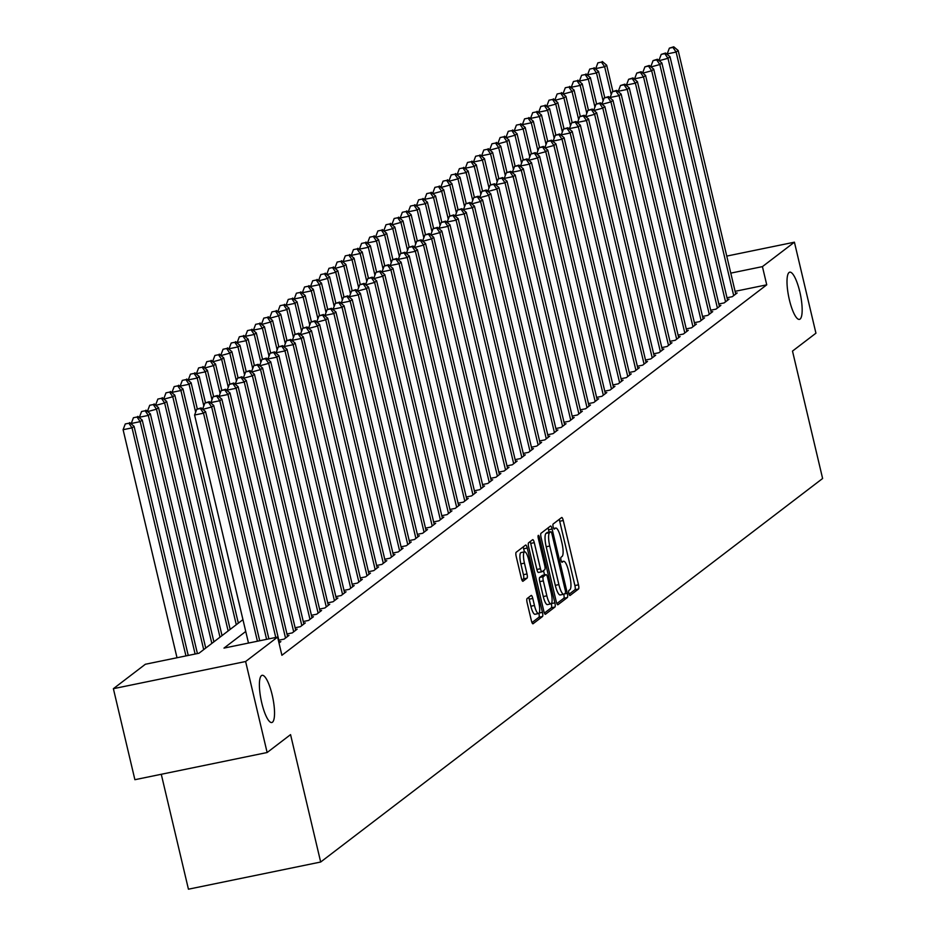 <?xml version="1.0" encoding="UTF-8"?>
<svg xmlns="http://www.w3.org/2000/svg" width="936" height="936" viewBox="0 0 936 936"><rect width="100%" height="100%" fill="white"/><g stroke="black" fill="none" stroke-linecap="round" stroke-linejoin="round"><path stroke-width="1.4" d="M568.877 593.424A2.586 0.643 78.4 0 0 569.954 595.53A2.586 0.643 78.4 0 0 570.024 595.495L578.53 589.001A3.697 0.913 78.4 0 0 578.483 584.824L563.273 520.51A3.697 0.913 78.4 0 0 561.729 517.491A3.697 0.913 78.4 0 0 561.635 517.538L553.129 524.031A2.586 0.643 78.4 0 0 553.164 526.968A2.586 0.643 78.4 0 0 554.252 529.074A2.586 0.643 78.4 0 0 554.323 529.039L555.422 528.196A11.829 2.925 78.4 0 1 555.738 528.044A11.829 2.925 78.4 0 1 560.676 537.673L561.951 543.032A11.829 2.925 78.4 0 1 562.091 556.429L560.992 557.271A2.586 0.643 78.4 0 0 561.027 560.196A2.586 0.643 78.4 0 0 562.103 562.302A2.586 0.643 78.4 0 0 562.173 562.267L563.273 561.424A11.829 2.925 78.4 0 1 563.589 561.272A11.829 2.925 78.4 0 1 568.538 570.901L569.802 576.26A11.829 2.925 78.4 0 1 569.942 589.657L568.842 590.499A2.586 0.643 78.4 0 0 568.877 593.424M272.177 694.933A24.102 5.955 78.4 0 0 262.115 675.312A24.102 5.955 78.4 0 0 261.752 702.901A24.102 5.955 78.4 0 0 271.814 722.522A24.102 5.955 78.4 0 0 272.177 694.933M799.8 291.798A24.102 5.955 78.4 0 0 789.727 272.177A24.102 5.955 78.4 0 0 789.364 299.766A24.102 5.955 78.4 0 0 799.438 319.387A24.102 5.955 78.4 0 0 799.8 291.798M527.097 598.56A3.697 0.913 78.4 0 0 527.144 602.737L531.414 620.79A3.697 0.913 78.4 0 0 532.958 623.797A3.697 0.913 78.4 0 0 533.052 623.75L542.494 616.532A3.697 0.913 78.4 0 0 542.447 612.355L527.249 548.04A3.697 0.913 78.4 0 0 525.704 545.033A3.697 0.913 78.4 0 0 525.599 545.08L516.157 552.287A3.697 0.913 78.4 0 0 516.204 556.475L521.364 578.261A3.697 0.913 78.4 0 0 522.908 581.279A3.697 0.913 78.4 0 0 523.002 581.233L527.038 578.144A3.697 0.913 78.4 0 0 527.003 573.955L524.441 563.144A9.886 2.445 78.4 0 1 524.593 551.83A9.886 2.445 78.4 0 1 528.723 559.88L538.726 602.222A9.886 2.445 78.4 0 1 538.586 613.536A9.886 2.445 78.4 0 1 534.456 605.487L532.783 598.432A3.697 0.913 78.4 0 0 531.238 595.425A3.697 0.913 78.4 0 0 531.145 595.471L527.097 598.56M726.757 256.09L794.418 242.19L815.935 333.193L792.5 351.094L822.615 478.495L320.674 862.021L290.558 734.62L267.134 752.521L245.618 661.518L113.385 688.685L145.361 664.256L198.97 653.234L242.951 619.632M794.418 242.19L762.43 266.62L730.794 273.125M245.747 631.472L223.985 648.098L277.606 637.077L281.9 655.282L766.736 284.825L762.43 266.62M277.606 637.077L245.618 661.518M556.288 601.778A3.697 0.913 78.4 0 0 557.833 604.785A3.697 0.913 78.4 0 0 557.926 604.738L567.368 597.531A3.697 0.913 78.4 0 0 567.321 593.342L552.123 529.027A3.697 0.913 78.4 0 0 550.579 526.02A3.697 0.913 78.4 0 0 550.473 526.067L541.031 533.274A3.697 0.913 78.4 0 0 541.078 537.463L556.288 601.778M554.931 607.031L545.489 614.25A3.697 0.913 78.4 0 1 545.395 614.297A3.697 0.913 78.4 0 1 543.851 611.278L528.641 546.963A3.697 0.913 78.4 0 1 528.594 542.786L532.642 539.698A3.697 0.913 78.4 0 1 532.736 539.651A3.697 0.913 78.4 0 1 534.28 542.658L540.446 568.737A3.697 0.913 78.4 0 0 541.991 571.756A3.697 0.913 78.4 0 0 542.096 571.709L544.775 569.661A3.697 0.913 78.4 0 0 544.729 565.473L538.305 538.317A2.586 0.643 78.4 0 1 538.352 535.357A2.586 0.643 78.4 0 1 539.428 537.463L554.884 602.854A3.697 0.913 78.4 0 1 554.931 607.031L551.351 607.768L544.413 613.068M726.991 297.777L732.268 296.689L737.158 292.956L735.556 293.284M718.848 304.001L724.125 302.913L729.015 299.181L727.401 299.508M710.693 310.225L715.97 309.137L720.86 305.405L719.257 305.733M702.55 316.45L707.827 315.362L712.717 311.63L711.103 311.957M694.395 322.674L699.672 321.598L704.562 317.854L702.959 318.181M686.252 328.899L691.528 327.822L696.419 324.078L694.816 324.418M678.109 335.123L683.374 334.047L688.264 330.314L686.661 330.642M669.954 341.359L675.23 340.271L680.121 336.539L678.518 336.866M661.81 347.584L667.087 346.495L671.966 342.763L670.363 343.091M653.656 353.808L658.932 352.72L663.823 348.988L662.22 349.315M645.512 360.032L650.789 358.944L655.68 355.212L654.065 355.54M637.357 366.257L642.634 365.18L647.525 361.436L645.922 361.764M629.214 372.481L634.491 371.405L639.382 367.661L637.767 368M621.059 378.706L626.336 377.629L631.227 373.897L629.624 374.224M612.916 384.942L618.193 383.854L623.083 380.121L621.481 380.449M604.773 391.166L610.038 390.078L614.929 386.346L613.326 386.673M596.618 397.39L601.895 396.302L606.785 392.57L605.183 392.898M588.475 403.615L593.752 402.527L598.63 398.795L597.028 399.122M580.32 409.839L585.597 408.763L590.487 405.019L588.884 405.346M572.177 416.064L577.453 414.987L582.332 411.243L580.73 411.583M564.022 422.288L569.299 421.212L574.189 417.479L572.586 417.807M555.879 428.524L561.155 427.436L566.046 423.704L564.431 424.031M547.724 434.749L553 433.66L557.891 429.928L556.288 430.256M539.581 440.973L544.857 439.885L549.748 436.153L548.133 436.48M531.426 447.197L536.702 446.109L541.593 442.377L539.99 442.705M523.282 453.422L528.559 452.345L533.45 448.601L531.847 448.929M515.139 459.646L520.404 458.57L525.295 454.826L523.692 455.165M506.984 465.871L512.261 464.794L517.152 461.062L515.549 461.389M498.841 472.107L504.118 471.019L508.997 467.286L507.394 467.614M490.686 478.331L495.963 477.243L500.854 473.511L499.251 473.838M482.543 484.555L487.82 483.467L492.71 479.735L491.096 480.063M474.388 490.78L479.665 489.692L484.555 485.959L482.953 486.287M466.245 497.004L471.522 495.928L476.412 492.184L474.798 492.511M458.09 503.229L463.367 502.152L468.257 498.408L466.654 498.748M449.947 509.453L455.224 508.377L460.114 504.644L458.5 504.972M441.792 515.689L447.069 514.601L451.959 510.869L450.356 511.196M433.649 521.914L438.925 520.825L443.816 517.093L442.213 517.421M425.506 528.138L430.771 527.05L435.661 523.318L434.058 523.645M417.351 534.362L422.627 533.274L427.518 529.542L425.915 529.87M409.207 540.587L414.484 539.51L419.363 535.766L417.76 536.094M401.053 546.811L406.329 545.735L411.22 541.991L409.617 542.33M392.909 553.036L398.186 551.959L403.077 548.227L401.462 548.554M384.755 559.272L390.031 558.184L394.922 554.451L393.319 554.779M376.611 565.496L381.888 564.408L386.779 560.676L385.164 561.003M368.456 571.72L373.733 570.632L378.624 566.9L377.021 567.228M360.313 577.945L365.59 576.857L370.48 573.125L368.878 573.452M352.17 584.169L357.435 583.093L362.326 579.349L360.723 579.676M344.015 590.394L349.292 589.317L354.182 585.573L352.579 585.913M335.872 596.618L341.149 595.542L346.027 591.809L344.425 592.137M327.717 602.854L332.994 601.766L337.884 598.034L336.281 598.361M319.574 609.079L324.85 607.99L329.729 604.258L328.126 604.586M311.419 615.303L316.696 614.215L321.586 610.483L319.983 610.81M303.276 621.527L308.552 620.439L313.443 616.707L311.828 617.035M295.121 627.752L300.397 626.675L305.288 622.931L303.685 623.259M286.978 633.976L292.254 632.9L297.145 629.156L295.53 629.495M278.823 640.201L284.099 639.124L288.99 635.392L287.387 635.72M279.01 643.02L280.847 641.616L279.244 641.944M766.736 284.825L735.088 291.33M161.273 774.271L188.44 889.2L320.674 862.021M267.134 752.521L134.889 779.7L113.385 688.685M569.1 594.208L574.95 589.738A3.697 0.913 78.4 0 0 574.903 585.55L559.705 521.235A3.697 0.913 78.4 0 0 559.143 519.445M549.093 532.069L548.543 529.764A3.697 0.913 78.4 0 0 547.981 527.974M556.85 603.568L563.8 598.268A3.697 0.913 78.4 0 0 563.788 594.243M565.309 593.202A2.586 0.643 78.4 0 0 565.274 590.265L551.924 533.812A2.586 0.643 78.4 0 0 550.848 531.707A2.586 0.643 78.4 0 0 550.777 531.742L549.619 532.631A11.829 2.925 78.4 0 0 549.76 546.016L558.886 584.602A11.829 2.925 78.4 0 0 563.823 594.231A11.829 2.925 78.4 0 0 564.151 594.091L565.309 593.202M547.349 532.444A2.586 0.643 78.4 0 0 547.279 532.444A2.586 0.643 78.4 0 0 547.209 532.479L550.777 531.742M560.57 594.816A11.829 2.925 78.4 0 1 560.255 594.968A11.829 2.925 78.4 0 1 555.305 585.339L546.191 546.753A11.829 2.925 78.4 0 1 546.039 533.368L547.209 532.479M541.885 571.744L538.516 572.434A3.697 0.913 78.4 0 1 538.422 572.481A3.697 0.913 78.4 0 1 536.878 569.474L530.712 543.395A3.697 0.913 78.4 0 0 530.139 541.605M543.524 570.621L544.541 574.926M546.846 595.811A9.886 2.445 78.4 0 0 550.976 603.86A9.886 2.445 78.4 0 0 551.129 592.535L547.595 577.617A3.697 0.913 78.4 0 0 546.051 574.61A3.697 0.913 78.4 0 0 545.957 574.657L543.278 576.705A3.697 0.913 78.4 0 0 543.325 580.893L546.846 595.811L543.278 596.548A9.886 2.445 78.4 0 0 547.408 604.597L550.976 603.86M542.599 575.347A3.697 0.913 78.4 0 0 542.482 575.347A3.697 0.913 78.4 0 0 542.377 575.394L545.957 574.657M543.278 596.548L539.744 581.63A3.697 0.913 78.4 0 1 539.698 577.442L542.377 575.394M551.351 607.768A3.697 0.913 78.4 0 0 551.327 603.662M538.586 613.536L535.006 614.273A9.886 2.445 78.4 0 1 530.876 606.224L529.214 599.169A3.697 0.913 78.4 0 0 528.641 597.379M524.593 551.83L521.024 552.568A9.886 2.445 78.4 0 0 520.872 563.881L524.441 563.144M521.925 580.051L523.47 578.881A3.697 0.913 78.4 0 0 523.423 574.692L520.872 563.881M524.406 551.866L523.669 548.765A3.697 0.913 78.4 0 0 523.107 546.975M531.976 622.58L538.914 617.269A3.697 0.913 78.4 0 0 538.937 613.337M612.858 91.33L606.68 65.204L604.644 66.76L595.717 68.597L595.846 69.17M601.462 62.115L597.882 62.852L601.462 62.115L604.644 66.76L611.231 94.63M602.281 61.495L606.68 65.204M595.717 68.597L597.882 62.852M733.695 295.601L676.131 52.077L678.167 50.509L735.731 294.044M667.333 54.475L667.192 53.902L676.131 52.077L672.937 47.42L673.756 46.8L669.369 48.157L672.937 47.42M669.369 48.157L667.192 53.902M678.167 50.509L673.756 46.8M604.715 97.555L598.537 71.428L596.501 72.985L587.562 74.822L587.703 75.395M593.307 68.34L589.738 69.077L593.307 68.34L596.501 72.985L603.088 100.854M594.126 67.72L598.537 71.428M587.562 74.822L589.738 69.077M596.56 103.779L590.394 77.653L588.346 79.209L579.419 81.046L579.548 81.619M585.164 74.564L581.584 75.301L585.164 74.564L588.346 79.209L594.933 107.078M585.983 73.944L590.394 77.653M579.419 81.046L581.584 75.301M588.416 110.015L582.239 83.877L580.203 85.433L571.264 87.27L571.405 87.844M577.021 80.788L573.44 81.526L577.021 80.788L580.203 85.433L586.79 113.303M577.828 80.168L582.239 83.877M571.264 87.27L573.44 81.526M580.273 116.239L574.096 90.113L572.06 91.669L563.25 94.068M568.866 87.013L565.297 87.75L568.866 87.013L572.06 91.669L578.647 119.527M569.685 86.393L574.096 90.113M563.121 93.506L565.297 87.75M725.552 301.825L667.976 58.301L670.012 56.745L727.588 300.269M659.178 60.7L667.976 58.301L664.794 53.645L665.601 53.024L661.214 54.382L664.794 53.645M661.214 54.382L659.049 60.138M670.012 56.745L665.601 53.024M717.397 308.049L659.833 64.525L661.869 62.969L719.433 306.493M651.035 66.924L659.833 64.525L656.639 59.881L657.458 59.249L653.071 60.606L656.639 59.881M653.071 60.606L650.894 66.362M661.869 62.969L657.458 59.249M709.254 314.274L651.678 70.75L653.726 69.194L711.29 312.718M642.88 73.148L651.678 70.75L648.496 66.105L649.315 65.473L644.916 66.83L648.496 66.105M644.916 66.83L642.751 72.587M653.726 69.194L649.315 65.473M701.099 320.498L643.535 76.974L645.571 75.418L703.135 318.942M634.737 79.384L634.596 78.811L643.535 76.974L640.341 72.329L641.16 71.709L636.772 73.067L640.341 72.329M636.772 73.067L634.596 78.811M645.571 75.418L641.16 71.709M572.118 122.464L565.941 96.338L563.905 97.894L555.106 100.292M560.722 93.237L557.142 93.974L560.722 93.237L563.905 97.894L570.492 125.763M561.53 92.617L565.941 96.338M554.966 99.731L557.142 93.974M692.956 326.734L635.392 83.199L637.428 81.643L694.992 325.178M626.582 85.609L626.453 85.036L635.392 83.199L632.198 78.554L633.017 77.934L628.629 79.291L632.198 78.554M628.629 79.291L626.453 85.036M637.428 81.643L633.017 77.934M563.975 128.688L557.798 102.562L555.762 104.118L546.952 106.517M552.568 99.473L548.999 100.199L552.568 99.473L555.762 104.118L562.349 131.988M553.387 98.842L557.798 102.562M546.823 105.955L548.999 100.199M684.801 332.959L627.237 89.423L629.273 87.867L686.837 331.402M618.439 91.833L618.298 91.26L627.237 89.423L624.055 84.778L624.862 84.158L620.474 85.515L624.055 84.778M620.474 85.515L618.298 91.26M629.273 87.867L624.862 84.158M555.82 134.913L549.643 108.787L547.607 110.343L538.68 112.18L538.808 112.753M544.424 105.698L540.844 106.435L544.424 105.698L547.607 110.343L554.194 138.212M545.232 105.078L549.643 108.787M538.68 112.18L540.844 106.435M676.658 339.183L619.094 95.659L621.13 94.091L678.694 337.627M610.284 98.058L610.155 97.484L619.094 95.659L615.9 91.003L616.719 90.382L612.331 91.74L615.9 91.003M612.331 91.74L610.155 97.484M621.13 94.091L616.719 90.382M547.677 141.137L541.499 115.011L539.464 116.567L530.525 118.404L530.665 118.977M536.269 111.922L532.701 112.659L536.269 111.922L539.464 116.567L546.051 144.436M537.088 111.302L541.499 115.011M530.525 118.404L532.701 112.659M668.503 345.407L610.939 101.884L612.975 100.328L670.55 343.851M602.14 104.282L610.939 101.884L607.756 97.227L608.564 96.607L604.176 97.964L607.756 97.227M604.176 97.964L602 103.721M612.975 100.328L608.564 96.607M539.522 147.362L533.345 121.235L531.309 122.791L522.382 124.628L522.51 125.202M528.126 118.147L524.546 118.884L528.126 118.147L531.309 122.791L537.896 150.661M528.934 117.526L533.345 121.235M522.382 124.628L524.546 118.884M660.36 351.632L602.796 108.108L604.832 106.552L662.395 350.076M593.997 110.507L602.796 108.108L599.602 103.463L600.421 102.831L596.033 104.188L599.602 103.463M596.033 104.188L593.857 109.945M604.832 106.552L600.421 102.831M531.379 153.598L525.201 127.46L523.165 129.016L514.227 130.853L514.367 131.426M519.971 124.371L516.403 125.108L519.971 124.371L523.165 129.016L529.753 156.885M520.79 123.751L525.201 127.46M514.227 130.853L516.403 125.108M652.216 357.856L594.641 114.332L596.677 112.776L654.252 356.3M585.842 116.731L594.641 114.332L591.458 109.688L592.266 109.056L587.878 110.413L591.458 109.688M587.878 110.413L585.714 116.169M596.677 112.776L592.266 109.056M523.224 159.822L517.046 133.696L515.011 135.252L506.212 137.65M511.828 130.595L508.248 131.332L511.828 130.595L515.011 135.252L521.598 163.11M512.647 129.975L517.046 133.696M506.083 137.089L508.248 131.332M644.062 364.081L586.498 120.557L588.533 119.001L646.097 362.524M577.699 122.967L577.559 122.394L586.498 120.557L583.303 115.912L584.122 115.292L579.735 116.649L583.303 115.912M579.735 116.649L577.559 122.394M588.533 119.001L584.122 115.292M515.081 166.046L508.903 139.92L506.867 141.476L498.069 143.875M503.673 136.82L500.105 137.557L503.673 136.82L506.867 141.476L513.454 169.346M504.492 136.2L508.903 139.92M497.929 143.313L500.105 137.557M635.918 370.317L578.343 126.781L580.379 125.225L637.954 368.761M569.544 129.191L569.416 128.618L578.343 126.781L575.16 122.136L575.979 121.516L571.58 122.873L575.16 122.136M571.58 122.873L569.416 128.618M580.379 125.225L575.979 121.516M506.926 172.271L500.76 146.145L498.712 147.701L489.914 150.099M495.53 143.056L491.962 143.781L495.53 143.056L498.712 147.701L505.311 175.57M496.349 142.424L500.76 146.145M489.785 149.538L491.962 143.781M627.763 376.541L570.199 133.006L572.235 131.449L629.799 374.985M561.401 135.416L561.261 134.843L570.199 133.006L567.005 128.361L567.824 127.741L563.437 129.098L567.005 128.361M563.437 129.098L561.261 134.843M572.235 131.449L567.824 127.741M498.783 178.495L492.605 152.369L490.569 153.925L481.63 155.762L481.771 156.335M487.387 149.28L483.807 150.017L487.387 149.28L490.569 153.925L497.156 181.795M488.194 148.66L492.605 152.369M481.63 155.762L483.807 150.017M619.62 382.765L562.045 139.242L564.092 137.674L621.656 381.209M553.246 141.64L553.117 141.067L562.045 139.242L558.862 134.585L559.681 133.965L555.282 135.322L558.862 134.585M555.282 135.322L553.117 141.067M564.092 137.674L559.681 133.965M490.639 184.72L484.462 158.594L482.426 160.15L473.487 161.986L473.616 162.56M479.232 155.505L475.663 156.242L479.232 155.505L482.426 160.15L489.013 188.019M480.051 154.885L484.462 158.594M473.487 161.986L475.663 156.242M611.465 388.99L553.901 145.466L555.937 143.91L613.501 387.434M545.103 147.865L553.901 145.466L550.719 140.809L551.526 140.189L547.139 141.547L550.719 140.809M547.139 141.547L544.963 147.303M555.937 143.91L551.526 140.189M482.485 190.944L476.307 164.818L474.271 166.374L465.332 168.211L465.473 168.784M471.089 161.729L467.509 162.466L471.089 161.729L474.271 166.374L480.858 194.243M471.896 161.109L476.307 164.818M465.332 168.211L467.509 162.466M603.322 395.214L545.758 151.69L547.794 150.134L605.358 393.658M536.948 154.089L545.758 151.69L542.564 147.046L543.383 146.414L538.996 147.771L542.564 147.046M538.996 147.771L536.819 153.527M547.794 150.134L543.383 146.414M474.341 197.18L468.164 171.042L466.128 172.598L457.189 174.435L457.318 175.009M462.934 167.953L459.365 168.691L462.934 167.953L466.128 172.598L472.715 200.468M463.753 167.333L468.164 171.042M457.189 174.435L459.365 168.691M595.167 401.439L537.603 157.915L539.639 156.359L597.203 399.883M528.805 160.313L537.603 157.915L534.421 153.27L535.228 152.638L530.841 153.995L534.421 153.27M530.841 153.995L528.664 159.752M539.639 156.359L535.228 152.638M466.186 203.404L460.009 177.278L457.973 178.834L449.175 181.233M454.791 174.178L451.21 174.915L454.791 174.178L457.973 178.834L464.56 206.692M455.598 173.558L460.009 177.278M449.046 180.671L451.21 174.915M587.024 407.663L529.46 164.139L531.496 162.583L589.06 406.107M520.65 166.549L520.521 165.976L529.46 164.139L526.266 159.494L527.085 158.874L522.697 160.231L526.266 159.494M522.697 160.231L520.521 165.976M531.496 162.583L527.085 158.874M458.043 209.629L451.866 183.503L449.83 185.059L441.031 187.457M446.636 180.402L443.067 181.139L446.636 180.402L449.83 185.059L456.417 212.928M447.455 179.782L451.866 183.503M440.891 186.896L443.067 181.139M578.869 413.899L521.305 170.364L523.341 168.808L580.917 412.343M512.507 172.774L512.378 172.201L521.305 170.364L518.123 165.719L518.93 165.099L514.543 166.456L518.123 165.719M514.543 166.456L512.378 172.201M523.341 168.808L518.93 165.099M449.888 215.853L443.711 189.727L441.675 191.283L432.877 193.682M438.493 186.638L434.912 187.364L438.493 186.638L441.675 191.283L448.262 219.153M439.3 186.007L443.711 189.727M432.748 193.12L434.912 187.364M570.726 420.124L513.162 176.588L515.198 175.032L572.762 418.567M504.364 178.998L504.223 178.425L513.162 176.588L509.968 171.943L510.787 171.323L506.399 172.68L509.968 171.943M506.399 172.68L504.223 178.425M515.198 175.032L510.787 171.323M441.745 222.078L435.568 195.952L433.532 197.508L424.593 199.345L424.733 199.918M430.338 192.863L426.769 193.6L430.338 192.863L433.532 197.508L440.119 225.377M431.157 192.243L435.568 195.952M424.593 199.345L426.769 193.6M562.583 426.348L505.007 182.824L507.043 181.256L564.619 424.792M496.209 185.223L496.08 184.649L505.007 182.824L501.825 178.168L502.632 177.547L498.245 178.905L501.825 178.168M498.245 178.905L496.08 184.649M507.043 181.256L502.632 177.547M433.59 228.302L427.424 202.176L425.377 203.732L416.45 205.569L416.578 206.142M422.195 199.087L418.614 199.824L422.195 199.087L425.377 203.732L431.964 231.601M423.013 198.467L427.424 202.176M416.45 205.569L418.614 199.824M554.428 432.572L496.864 189.049L498.9 187.492L556.464 431.016M488.065 191.447L496.864 189.049L493.67 184.392L494.489 183.772L490.101 185.129L493.67 184.392M490.101 185.129L487.925 190.886M498.9 187.492L494.489 183.772M425.447 234.526L419.269 208.4L417.234 209.956L408.295 211.793L408.435 212.367M414.04 205.312L410.471 206.049L414.04 205.312L417.234 209.956L423.821 237.826M414.859 204.691L419.269 208.4M408.295 211.793L410.471 206.049M546.285 438.797L488.709 195.273L490.745 193.717L548.32 437.241M479.911 197.671L488.709 195.273L485.527 190.628L486.346 189.996L481.946 191.353L485.527 190.628M481.946 191.353L479.782 197.11M490.745 193.717L486.346 189.996M417.292 240.763L411.126 214.625L409.09 216.181L400.152 218.018L400.28 218.591M405.896 211.536L402.328 212.273L405.896 211.536L409.09 216.181L415.678 244.05M406.715 210.916L411.126 214.625M400.152 218.018L402.328 212.273M538.13 445.021L480.566 201.497L482.602 199.941L540.166 443.465M471.767 203.896L480.566 201.497L477.372 196.852L478.191 196.221L473.803 197.578L477.372 196.852M473.803 197.578L471.627 203.334M482.602 199.941L478.191 196.221M409.149 246.987L402.971 220.861L400.936 222.417L392.137 224.815M397.753 217.76L394.173 218.497L397.753 217.76L400.936 222.417L407.523 250.275M398.56 217.14L402.971 220.861M391.997 224.254L394.173 218.497M401.006 253.211L394.828 227.085L392.792 228.641L383.982 231.04M389.598 223.985L386.03 224.722L389.598 223.985L392.792 228.641L399.38 256.511M390.417 223.365L394.828 227.085M383.854 230.478L386.03 224.722M392.851 259.436L386.673 233.31L384.637 234.866L375.839 237.264M381.455 230.221L377.875 230.946L381.455 230.221L384.637 234.866L391.225 262.735M382.262 229.589L386.673 233.31M375.699 236.703L377.875 230.946M529.987 451.246L472.411 207.722L474.458 206.166L532.022 449.69M463.612 210.132L463.484 209.559L472.411 207.722L469.228 203.077L470.047 202.457L465.66 203.814L469.228 203.077M465.66 203.814L463.484 209.559M474.458 206.166L470.047 202.457M521.832 457.482L464.268 213.946L466.303 212.39L523.867 455.926M455.469 216.356L455.329 215.783L464.268 213.946L461.085 209.301L461.893 208.681L457.505 210.038L461.085 209.301M457.505 210.038L455.329 215.783M466.303 212.39L461.893 208.681M513.688 463.706L456.125 220.171L458.16 218.614L515.724 462.15M447.314 222.581L447.186 222.007L456.125 220.171L452.93 215.526L453.749 214.906L449.362 216.263L452.93 215.526M449.362 216.263L447.186 222.007M458.16 218.614L453.749 214.906M384.708 265.66L378.53 239.534L376.494 241.09L367.555 242.927L367.696 243.5M373.3 236.445L369.732 237.182L373.3 236.445L376.494 241.09L383.081 268.96M374.119 235.825L378.53 239.534M367.555 242.927L369.732 237.182M505.534 469.93L447.97 226.407L450.005 224.839L507.581 468.374M439.171 228.805L439.031 228.232L447.97 226.407L444.787 221.75L445.594 221.13L441.207 222.487L444.787 221.75M441.207 222.487L439.031 228.232M450.005 224.839L445.594 221.13M376.553 271.885L370.375 245.758L368.339 247.315L359.412 249.151L359.541 249.725M365.157 242.67L361.577 243.407L365.157 242.67L368.339 247.315L374.926 275.184M365.964 242.05L370.375 245.758M359.412 249.151L361.577 243.407M497.39 476.155L439.826 232.631L441.862 231.075L499.426 474.599M431.016 235.03L439.826 232.631L436.632 227.974L437.451 227.354L433.064 228.712L436.632 227.974M433.064 228.712L430.888 234.468M441.862 231.075L437.451 227.354M368.41 278.109L362.232 251.983L360.196 253.539L351.257 255.376L351.398 255.949M357.002 248.894L353.434 249.631L357.002 248.894L360.196 253.539L366.783 281.408M357.821 248.274L362.232 251.983M351.257 255.376L353.434 249.631M489.247 482.379L431.671 238.855L433.707 237.299L491.283 480.823M422.873 241.254L431.671 238.855L428.489 234.211L429.296 233.579L424.909 234.936L428.489 234.211M424.909 234.936L422.744 240.692M433.707 237.299L429.296 233.579M360.255 284.345L354.077 258.207L352.041 259.763L343.114 261.6L343.243 262.174M348.859 255.119L345.279 255.856L348.859 255.119L352.041 259.763L358.628 287.633M349.678 254.498L354.077 258.207M343.114 261.6L345.279 255.856M481.092 488.604L423.528 245.08L425.564 243.524L483.128 487.048M414.73 247.478L423.528 245.08L420.334 240.435L421.153 239.803L416.766 241.16L420.334 240.435M416.766 241.16L414.589 246.917M425.564 243.524L421.153 239.803M352.111 290.569L345.934 264.443L343.898 265.999L335.1 268.398M340.704 261.343L337.135 262.08L340.704 261.343L343.898 265.999L350.485 293.857M341.523 260.723L345.934 264.443M334.959 267.836L337.135 262.08M472.949 494.828L415.373 251.304L417.409 249.748L474.985 493.272M406.575 253.714L406.446 253.141L415.373 251.304L412.191 246.659L412.998 246.039L408.611 247.396L412.191 246.659M408.611 247.396L406.446 253.141M417.409 249.748L412.998 246.039M343.957 296.794L337.791 270.668L335.743 272.224L326.945 274.622M332.561 267.567L328.981 268.304L332.561 267.567L335.743 272.224L342.33 300.093M333.38 266.947L337.791 270.668M326.816 274.061L328.981 268.304M464.794 501.064L407.23 257.529L409.266 255.973L466.83 499.508M398.432 259.939L398.291 259.366L407.23 257.529L404.036 252.884L404.855 252.264L400.468 253.621L404.036 252.884M400.468 253.621L398.291 259.366M409.266 255.973L404.855 252.264M335.813 303.018L329.636 276.892L327.6 278.448L318.802 280.847M324.418 273.803L320.837 274.529L324.418 273.803L327.6 278.448L334.187 306.318M325.225 273.172L329.636 276.892M318.661 280.285L320.837 274.529M456.651 507.289L399.075 263.753L401.123 262.197L458.687 505.732M390.277 266.163L390.148 265.59L399.075 263.753L395.893 259.108L396.712 258.488L392.313 259.845L395.893 259.108M392.313 259.845L390.148 265.59M401.123 262.197L396.712 258.488M327.67 309.243L321.493 283.117L319.457 284.673L310.518 286.51L310.647 287.083M316.263 280.028L312.694 280.765L316.263 280.028L319.457 284.673L326.044 312.542M317.082 279.408L321.493 283.117M310.518 286.51L312.694 280.765M448.496 513.513L390.932 269.989L392.968 268.421L450.532 511.957M382.134 272.388L381.993 271.814L390.932 269.989L387.738 265.333L388.557 264.712L384.17 266.07L387.738 265.333M384.17 266.07L381.993 271.814M392.968 268.421L388.557 264.712M319.515 315.467L313.338 289.341L311.302 290.897L302.363 292.734L302.503 293.307M308.12 286.252L304.539 286.989L308.12 286.252L311.302 290.897L317.889 318.766M308.927 285.632L313.338 289.341M302.363 292.734L304.539 286.989M440.353 519.737L382.789 276.214L384.825 274.657L442.389 518.181M373.979 278.612L382.789 276.214L379.595 271.557L380.414 270.937L376.026 272.294L379.595 271.557M376.026 272.294L373.85 278.05M384.825 274.657L380.414 270.937M311.372 321.691L305.195 295.565L303.159 297.121L294.22 298.958L294.349 299.532M299.965 292.477L296.396 293.214L299.965 292.477L303.159 297.121L309.746 324.991M300.784 291.856L305.195 295.565M294.22 298.958L296.396 293.214M432.198 525.962L374.634 282.438L376.67 280.882L434.234 524.406M365.836 284.836L374.634 282.438L371.452 277.793L372.259 277.161L367.871 278.519L371.452 277.793M367.871 278.519L365.695 284.275M376.67 280.882L372.259 277.161M303.217 327.928L297.04 301.79L295.004 303.346L286.077 305.183L286.205 305.756M291.821 298.701L288.241 299.438L291.821 298.701L295.004 303.346L301.591 331.215M292.629 298.081L297.04 301.79M286.077 305.183L288.241 299.438M424.055 532.186L366.491 288.662L368.527 287.106L426.091 530.63M357.681 291.061L366.491 288.662L363.297 284.017L364.116 283.386L359.728 284.743L363.297 284.017M359.728 284.743L357.552 290.499M368.527 287.106L364.116 283.386M295.074 334.152L288.896 308.026L286.861 309.582L278.062 311.98M283.666 304.925L280.098 305.662L283.666 304.925L286.861 309.582L293.448 337.44M284.486 304.305L288.896 308.026M277.922 311.419L280.098 305.662M415.9 538.411L358.336 294.887L360.372 293.331L417.947 536.855M349.537 297.297L349.397 296.724L358.336 294.887L355.154 290.242L355.961 289.622L351.573 290.979L355.154 290.242M351.573 290.979L349.397 296.724M360.372 293.331L355.961 289.622M286.919 340.376L280.741 314.25L278.706 315.806L269.907 318.205M275.523 311.15L271.943 311.887L275.523 311.15L278.706 315.806L285.293 343.676M276.331 310.53L280.741 314.25M269.779 317.643L271.943 311.887M407.757 544.647L350.193 301.111L352.228 299.555L409.792 543.091M341.394 303.521L341.254 302.948L350.193 301.111L346.999 296.466L347.818 295.846L343.43 297.203L346.999 296.466M343.43 297.203L341.254 302.948M352.228 299.555L347.818 295.846M278.776 346.601L272.598 320.475L270.562 322.031L261.764 324.429M267.368 317.386L263.8 318.111L267.368 317.386L270.562 322.031L277.15 349.9M268.187 316.754L272.598 320.475M261.624 323.868L263.8 318.111M399.613 550.871L342.038 307.336L344.074 305.779L401.649 549.315M333.239 309.746L333.111 309.172L342.038 307.336L338.855 302.691L339.663 302.071L335.275 303.428L338.855 302.691M335.275 303.428L333.111 309.172M344.074 305.779L339.663 302.071M270.621 352.825L264.443 326.699L262.408 328.255L253.48 330.092L253.609 330.665M259.225 323.61L255.645 324.347L259.225 323.61L262.408 328.255L268.995 356.125M260.044 322.99L264.443 326.699M253.48 330.092L255.645 324.347M391.459 557.095L333.895 313.572L335.93 312.004L393.494 555.539M325.096 315.97L324.956 315.397L333.895 313.572L330.7 308.915L331.519 308.295L327.132 309.652L330.7 308.915M327.132 309.652L324.956 315.397M335.93 312.004L331.519 308.295M262.478 359.05L256.3 332.923L254.264 334.48L245.326 336.316L245.466 336.89M251.07 329.835L247.502 330.572L251.07 329.835L254.264 334.48L260.851 362.349M251.889 329.215L256.3 332.923M245.326 336.316L247.502 330.572M383.315 563.32L325.74 319.796L327.775 318.24L385.351 561.764M316.941 322.195L325.74 319.796L322.557 315.139L323.376 314.519L318.977 315.877L322.557 315.139M318.977 315.877L316.813 321.633M327.775 318.24L323.376 314.519M254.323 365.274L248.157 339.148L246.109 340.704L237.182 342.541L237.311 343.114M242.927 336.059L239.359 336.796L242.927 336.059L246.109 340.704L252.708 368.573M243.746 335.439L248.157 339.148M237.182 342.541L239.359 336.796M375.16 569.544L317.596 326.02L319.632 324.464L377.196 567.988M308.798 328.419L317.596 326.02L314.402 321.376L315.221 320.744L310.834 322.101L314.402 321.376M310.834 322.101L308.658 327.857M319.632 324.464L315.221 320.744M246.18 371.51L240.002 345.372L237.966 346.928L229.027 348.765L229.168 349.339M234.784 342.284L231.204 343.021L234.784 342.284L237.966 346.928L244.553 374.798M235.591 341.663L240.002 345.372M229.027 348.765L231.204 343.021M367.017 575.769L309.442 332.245L311.489 330.689L369.053 574.213M300.643 334.643L309.442 332.245L306.259 327.6L307.078 326.968L302.679 328.325L306.259 327.6M302.679 328.325L300.514 334.082M311.489 330.689L307.078 326.968M238.036 377.735L231.859 351.608L229.823 353.165L221.013 355.563M226.629 348.508L223.06 349.245L226.629 348.508L229.823 353.165L236.41 381.022M227.448 347.888L231.859 351.608M220.884 355.001L223.06 349.245M358.862 581.993L301.298 338.469L303.334 336.913L360.898 580.437M292.5 340.88L292.36 340.306L301.298 338.469L298.116 333.824L298.923 333.204L294.536 334.561L298.116 333.824M294.536 334.561L292.36 340.306M303.334 336.913L298.923 333.204M229.882 383.959L223.704 357.833L221.668 359.389L212.87 361.787M218.486 354.732L214.906 355.469L218.486 354.732L221.668 359.389L228.255 387.258M219.293 354.112L223.704 357.833M212.729 361.226L214.906 355.469M350.719 588.229L293.155 344.694L295.191 343.138L352.755 586.673M284.345 347.104L284.216 346.531L293.155 344.694L289.961 340.049L290.78 339.429L286.393 340.786L289.961 340.049M286.393 340.786L284.216 346.531M295.191 343.138L290.78 339.429M221.738 390.183L215.561 364.057L213.525 365.613L204.715 368.012M210.331 360.968L206.762 361.694L210.331 360.968L213.525 365.613L220.112 393.483M211.15 360.337L215.561 364.057M204.586 367.45L206.762 361.694M342.564 594.454L285 350.918L287.036 349.362L344.6 592.897M276.202 353.328L276.061 352.755L285 350.918L281.818 346.273L282.625 345.653L278.238 347.01L281.818 346.273M278.238 347.01L276.061 352.755M287.036 349.362L282.625 345.653M213.583 396.408L207.406 370.282L205.37 371.838L196.443 373.675L196.572 374.248M202.188 367.193L198.607 367.93L202.188 367.193L205.37 371.838L211.957 399.707M202.995 366.573L207.406 370.282M196.443 373.675L198.607 367.93M334.421 600.678L276.857 357.154L278.893 355.586L336.457 599.122M268.047 359.553L267.918 358.979L276.857 357.154L273.663 352.498L274.482 351.877L270.094 353.235L273.663 352.498M270.094 353.235L267.918 358.979M278.893 355.586L274.482 351.877M205.44 402.632L199.263 376.506L197.227 378.062L188.288 379.899L188.429 380.472M194.033 373.417L190.464 374.154L194.033 373.417L197.227 378.062L203.814 405.931M194.852 372.797L199.263 376.506M188.288 379.899L190.464 374.154M326.266 606.902L268.702 363.379L270.738 361.822L328.314 605.346M259.904 365.777L268.702 363.379L265.52 358.722L266.327 358.102L261.94 359.459L265.52 358.722M261.94 359.459L259.775 365.215M270.738 361.822L266.327 358.102M197.285 408.856L191.108 382.73L189.072 384.286L180.145 386.123L180.274 386.697M185.89 379.642L182.309 380.379L185.89 379.642L189.072 384.286L195.659 412.156M186.697 379.021L191.108 382.73M180.145 386.123L182.309 380.379M318.123 613.127L260.559 369.603L262.595 368.047L320.159 611.571M251.761 372.001L260.559 369.603L257.365 364.958L258.184 364.326L253.796 365.683L257.365 364.958M253.796 365.683L251.62 371.44M262.595 368.047L258.184 364.326M238.329 623.165L182.965 388.955L180.929 390.511L171.99 392.348L172.13 392.921M177.735 385.866L174.166 386.603L177.735 385.866L180.929 390.511L236.293 624.721M178.554 385.246L182.965 388.955M171.99 392.348L174.166 386.603M309.98 619.351L252.404 375.827L254.44 374.271L312.016 617.795M243.606 378.226L252.404 375.827L249.222 371.183L250.029 370.551L245.641 371.908L249.222 371.183M245.641 371.908L243.477 377.664M254.44 374.271L250.029 370.551M230.174 629.39L174.821 395.191L172.774 396.747L163.975 399.145M169.591 392.09L166.011 392.827L169.591 392.09L172.774 396.747L228.138 630.946M170.41 391.47L174.821 395.191M163.847 398.584L166.011 392.827M301.825 625.576L244.261 382.052L246.297 380.496L303.861 624.019M235.462 384.462L235.322 383.889L244.261 382.052L241.067 377.407L241.886 376.787L237.498 378.144L241.067 377.407M237.498 378.144L235.322 383.889M246.297 380.496L241.886 376.787M222.031 635.614L166.666 401.415L164.631 402.971L155.832 405.37M161.437 398.315L157.868 399.052L161.437 398.315L164.631 402.971L219.995 637.17M162.256 397.695L166.666 401.415M155.692 404.808L157.868 399.052M293.682 631.812L236.106 388.276L238.142 386.72L295.717 630.256M227.308 390.686L227.179 390.113L236.106 388.276L232.924 383.631L233.743 383.011L229.343 384.368L232.924 383.631M229.343 384.368L227.179 390.113M238.142 386.72L233.743 383.011M213.888 641.839L158.523 407.64L156.487 409.196L147.677 411.594M153.293 404.551L149.725 405.276L153.293 404.551L156.487 409.196L211.84 643.395M154.112 403.919L158.523 407.64M147.549 411.033L149.725 405.276M285.527 638.036L227.963 394.501L229.999 392.945L287.563 636.48M219.164 396.911L219.024 396.337L227.963 394.501L224.769 389.856L225.588 389.236L221.2 390.593L224.769 389.856M221.2 390.593L219.024 396.337M229.999 392.945L225.588 389.236M205.733 648.063L150.368 413.864L148.333 415.42L139.394 417.257L139.534 417.83M145.15 410.775L141.57 411.512L145.15 410.775L148.333 415.42L203.697 649.619M145.957 410.155L150.368 413.864M139.394 417.257L141.57 411.512M275.769 637.451L219.808 400.737L221.855 399.169L279.419 642.704M211.009 403.135L210.881 402.562L219.808 400.737L216.625 396.08L217.444 395.46L213.057 396.817L216.625 396.08M213.057 396.817L210.881 402.562M221.855 399.169L217.444 395.46M197.414 653.55L142.225 420.089L140.189 421.645L131.251 423.481L131.379 424.055M136.995 417L133.427 417.737L136.995 417L140.189 421.645L195.121 654.03M137.814 416.38L142.225 420.089M131.251 423.481L133.427 417.737M266.596 639.335L211.665 406.961L213.701 405.405L268.889 638.867M202.866 409.36L211.665 406.961L208.482 402.305L209.29 401.684L204.902 403.042L208.482 402.305M204.902 403.042L202.726 408.798M213.701 405.405L209.29 401.684M188.241 655.446L134.07 426.313L132.034 427.869L123.096 429.706L177.009 657.751M128.852 423.224L125.272 423.961L128.852 423.224L132.034 427.869L185.948 655.914M129.659 422.604L134.07 426.313M123.096 429.706L125.272 423.961M257.423 641.218L203.521 413.185L205.557 411.629L259.717 640.75M248.485 643.055L194.583 415.022L203.521 413.185L200.327 408.541L201.146 407.909L196.759 409.266L200.327 408.541M196.759 409.266L194.583 415.022M205.557 411.629L201.146 407.909M561.565 561.775L563.273 561.424M553.714 528.548L555.422 528.196M559.705 521.235L563.273 520.51M574.903 585.55L578.483 584.824M574.95 589.738L578.53 589.001M548.543 529.764L552.123 529.027M564.303 593.962L567.321 593.342M563.8 598.268L567.368 597.531M546.039 533.368L549.619 532.631M546.191 546.753L549.76 546.016M555.305 585.339L558.886 584.602M530.712 543.395L534.28 542.658M536.878 569.474L540.446 568.737M538.188 537.72L539.428 537.463M551.421 603.556L554.884 602.854M539.698 577.442L543.278 576.705M539.744 581.63L543.325 580.893M529.214 599.169L532.783 598.432M530.876 606.224L534.456 605.487M523.423 574.692L527.003 573.955M523.47 578.881L527.038 578.144M523.669 548.765L527.249 548.04M539.171 613.022L542.447 612.355M538.914 617.269L542.494 616.532M561.53 561.705L563.589 561.272M553.679 528.466L555.738 528.044M547.279 532.444L550.848 531.707M560.255 594.968L563.823 594.231M538.422 572.481L541.991 571.756M542.482 575.347L546.051 574.61"/></g></svg>
